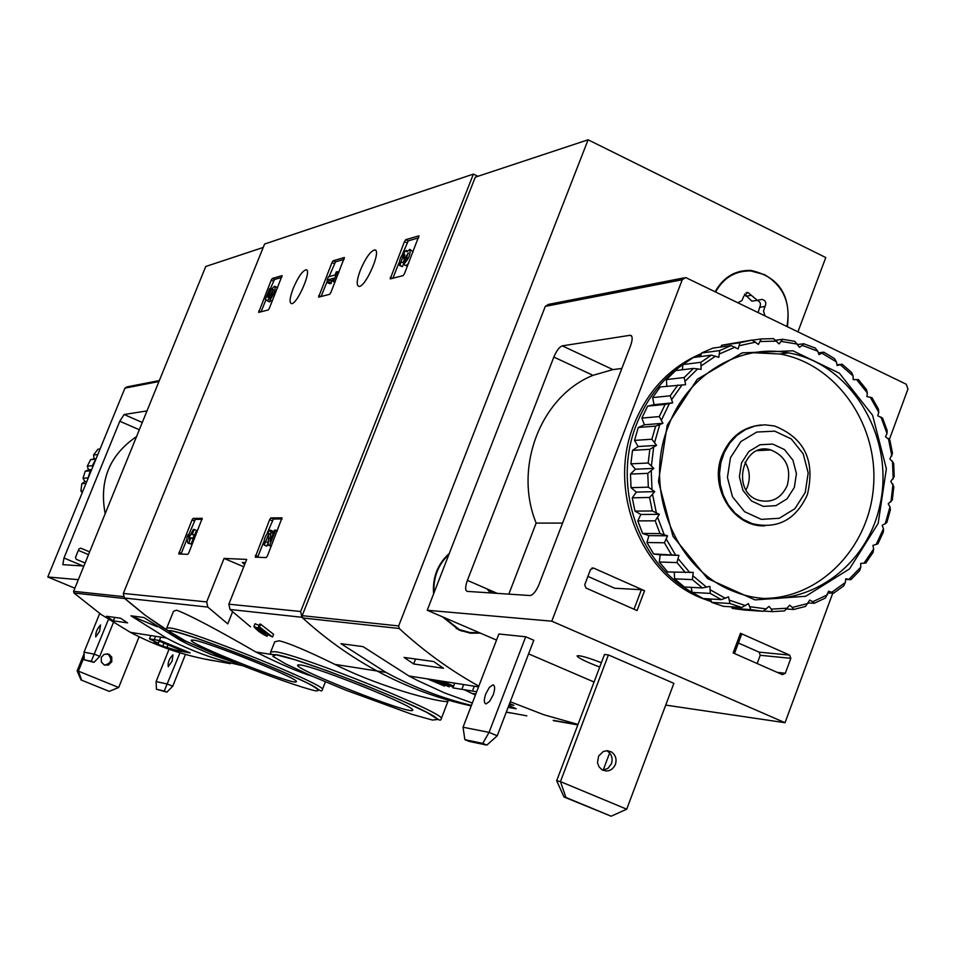 <?xml version="1.0" encoding="UTF-8"?>
<svg xmlns="http://www.w3.org/2000/svg" width="956" height="956" viewBox="0 0 956 956"><rect width="100%" height="100%" fill="white"/><g stroke="black" fill="none" stroke-linecap="round" stroke-linejoin="round"><path stroke-width="1.43" d="M255.252 557.145L269.652 519.646L270.883 517.901L282.02 517.841L267.453 555.854L266.198 557.599L255.252 557.145M390.203 278.901L404.472 241.581L405.786 239.657L418.979 235.833L404.472 273.667L403.133 275.603L390.203 278.901M250.484 626.766L230.026 609.474L228.854 604.18L246.696 559.427L224.074 558.412L206.675 601.922L207.822 607.072L227.767 623.886L232.583 611.792M477.94 176.298L473.411 174.1L300.662 611.505L301.929 617.277C325.112 638.512 350.171 656.413 377.07 670.993C407.268 687.245 438.649 698.884 471.236 705.887C438.649 698.884 407.268 687.245 377.07 670.993C350.47 656.581 325.673 638.907 302.694 617.97L302.18 615.664L475.299 177.171L588.107 139.791L825.781 257.546L797.961 331.756M473.411 174.1L264.597 244.031L123.336 593.425L124.364 598.026L128.403 601.611L145.109 615.174L162.616 627.471L185.512 640.986L222.856 657.704L185.512 640.986L171.805 633.219L145.527 615.497L124.973 598.576L73.982 593.019L101.121 614.481L130.41 632.358C156.987 646.364 184.783 655.84 213.797 660.751M360.472 269.879C356.755 279.833 356.218 285.342 358.859 286.406C365.431 287.84 382.065 249.528 374.704 249.934C370.474 251.129 365.742 257.773 360.472 269.879M293.313 288.174C289.788 297.495 289.154 302.646 291.425 303.626C297.053 304.904 312.409 269.365 306.04 269.795C302.395 270.906 298.153 277.025 293.313 288.174M258.646 312.397L271.241 280.12L272.317 278.471L282.116 275.627L269.341 308.31L268.254 309.959L258.646 312.397M318.587 297.137L331.959 262.553L333.142 260.785L344.423 257.511L330.848 292.536L329.653 294.317L318.587 297.137M178.748 553.966L192.001 519.956L193.076 518.379L202.23 518.319L188.846 552.759L187.746 554.337L178.748 553.966M279.128 640.783L274.742 641.799L270.739 651.92L274.826 651.681C299.013 654.083 449.308 714.777 441.218 718.804L448.077 701.011C449.32 704.584 386.475 690.387 334.863 664.372C307.39 650.905 288.808 643.041 279.128 640.783M260.701 624.256L259.614 627.028L272.508 637.019L273.583 634.294L260.701 624.256L259.638 624.125L258.538 626.885L268.242 634.497L257.917 628.152L259.004 625.403L255.013 623.73L253.926 626.467L257.917 628.152M312.72 676.406C298.475 671.984 279.534 663.858 255.885 652.004C216.343 629.191 189.933 615.246 176.681 610.191L173.514 611.254L166.738 628.116L169.571 627.901C188.858 629.43 329.605 686.36 322.351 689.623L325.41 681.831M292.787 673.956L293.886 674.076L292.787 673.956M267.692 634.856L267.118 636.29L264.107 634.043L264.537 632.956M264.107 634.043L257.068 628.797L272.508 637.019M267.118 636.29C261.119 633.517 256.722 630.243 253.926 626.479M259.614 627.028L258.538 626.885M300.483 664.958C317.786 666.989 419.66 708.265 412.478 710.296C410.769 715.076 295.5 669.845 297.531 665.197L300.483 664.958M193.303 640.09C207.117 641.464 302.514 680.158 296.181 681.783C294.986 685.858 189.348 644.117 191.236 640.305L193.303 640.09M245.417 562.642L242.191 562.427L244.676 564.482M224.074 558.412L243.756 566.8M261.084 311.775L265.947 299.718M270.548 288.294L274.515 279.487L281.793 277.383M270.393 300.531L269.688 301.929L267.489 300.925L273.368 289.441L269.819 300.268L272.293 300.985M271.994 288.867L269.723 288.521L265.386 299.288L267.489 300.925M270.166 298.523L268.959 297.973M270.405 297.639L269.305 297.125M275.077 286.322L277.539 287.959M268.194 297.089L267.274 296.671L268.134 297.328C270.285 291.054 272.508 287.338 274.778 286.191C275.806 289.011 274.157 293.707 269.819 300.268M267.274 296.671L270.668 288.258M392.892 278.22L398.975 262.888M402.44 254.153L408.284 240.84L418.692 237.829M401.317 261.92L403.838 263.103L402.44 266.605L399.931 265.421L403.552 254.655L404.519 253.997L403.779 258.347L405.045 258.001L408.332 252.946L403.54 264.454L406.061 265.649L408.57 263.354M403.372 262.876L404.352 258.622M406.42 259.506L403.779 258.347M406.838 258.849L405.045 258.001M410.232 249.564L413.1 251.93M399.931 265.421L399.632 265.445C398.831 260.199 401.018 255.18 406.192 250.388L406.933 251.834L409.825 249.373C410.805 254.069 408.702 259.1 403.54 264.454M402.44 266.605L401.747 266.437M321.144 296.48L327.263 281.207M329.091 276.619L335.484 261.872L344.112 259.375M332.987 280.18L330.991 280.717L331.338 283.311L329.796 283.717L327.442 282.629L328.984 282.223L328.649 279.63L333.764 278.244L332.557 281.267L333.644 280.968L337.36 271.659L336.273 271.97L335.066 274.981L328.398 276.81L327.107 280.048L327.442 282.629M331.338 283.311L328.984 282.223M330.991 280.717L328.649 279.63M334.923 282.355L332.557 281.267M335.186 281.685L333.644 280.968M338.914 272.376L337.36 271.659M257.678 557.24L263.569 542.303M267.357 532.791L273.392 518.989L282.08 518.953M265.637 541.574L268.158 542.661L266.772 546.151L264.238 545.075L268.827 533.579L268.122 545.171L269.616 545.219L275.615 530.138L274.527 530.126L270.01 541.49L270.954 532.432L270.237 530.09C265.314 534.966 263.318 539.961 264.238 545.075L266.354 545.984M267.931 542.566L268.911 537.75M271.253 546.282L268.122 545.171M271.373 545.972L269.616 545.219M277.371 530.891L275.615 530.138M269.795 533.998L272.747 531.178L273.524 532.671M181.019 554.062L187.053 538.933M188.691 534.858L195.371 519.359L202.242 519.323M194.427 538.849L193.16 538.826L191.057 544.048L187.854 543.044L188.738 543.068L190.841 537.846L193.124 537.881L194.403 534.703L192.12 534.667L194.223 529.445L193.327 529.433L189.013 537.81L189.957 537.822L189.133 539.865L188.093 534.595L186.814 537.762L187.854 543.044M191.057 544.048L188.738 543.068M193.16 538.826L190.841 537.846M194.57 538.503L193.124 537.881M195.849 535.312L194.403 534.703M194.223 529.445L196.53 530.425L194.749 534.846M189.826 538.156L189.013 537.81M189.981 535.408L188.093 534.595M162.759 646.16L178.664 650.928L190.125 652.888L160.548 640.663L149.494 638.883L158.361 643.269L154 642.552L162.759 646.16L163.918 643.292M113.358 620.838L106.463 616.262L120.564 618.221L127.59 622.894L113.358 620.838L114.744 617.409M230.348 663.679L206.293 659.27L230.348 663.679M234.937 662.628L210.941 654.382L187.579 644.033L179.979 640.126L143.926 617.528L130.948 615.807L166.392 637.999C190.782 650.905 216.211 660.142 242.669 665.699M263.223 247.449L205.755 266.485L73.588 591.31L73.982 593.019M158.361 643.269L159.186 641.213M167.169 646.913L167.957 644.953M178.664 650.928L179.202 649.566M149.494 638.883L150.833 635.561M160.763 637.114L159.783 639.552M155.577 636.302L154.609 638.728M156.772 640.054L180.469 650.092L184.855 650.833M166.786 643.364L163.046 642.755L174.04 646.423M170.825 645.085L170.526 645.838M157.262 626.718L130.948 615.807M179.979 652.805L164.253 691.045L166.882 692.12L172.737 686.229L185.464 654.406M166.882 692.12L156.437 689.252L156.103 681.58L167.467 684.066L172.737 686.229M164.253 691.045L156.437 689.252M169.057 649.243L156.103 681.58M108.434 619.404L91.286 661.289L93.963 662.377L99.723 656.378L113.394 622.559M93.963 662.377L84.2 659.807L84.044 652.147L94.357 654.191L99.723 656.378M91.286 661.289L84.2 659.807M99.699 613.477L84.044 652.147M136.565 436.557C109.486 455.008 99.018 480.713 105.172 513.695M146.997 410.913L124.089 414.51L119.799 421.226L63.98 558.005L62.821 564.661L83.865 566.048M89.637 551.887L80.746 548.158L78.954 548.935L75.488 557.444L76.229 559.296L85.108 563.012M88.514 554.635L78.368 550.369M159.341 380.56L126.981 386.893L124.937 388.136L47.8 576.982L74.855 588.215M47.8 576.982L78.332 579.659M172.164 661.062L168.232 666.702C167.67 662.556 169.224 658.6 172.905 654.836L172.164 661.062M99.603 631.199L95.767 636.935C95.421 632.836 96.998 628.857 100.535 624.985L99.603 631.199M118.687 687.495L78.38 671.136L81.702 680.218L109.223 691.367L118.687 687.495L139.11 636.78M111.816 661.731L108.363 665.089L104.276 664.97L101.348 662.078L101.288 657.429L104.061 654.37L108.733 654.155L111.721 657.035L111.816 661.731M84.068 653.725L77.137 670.849L78.38 671.136L84.14 656.915M104.67 665.125C111.398 663.213 112.533 659.568 108.064 654.203L107.048 653.761M81.702 680.218L109.223 691.367M81.081 680.075L77.137 670.849M97.811 454.566L93.557 454.996L97.954 449.2L100.093 448.973M93.557 454.996L94.07 458.856L90.641 459.645L95.743 459.155L92.385 465.703L87.295 466.146L88.454 469.802L85.215 471.248L90.282 470.842L88.083 477.916L83.029 478.263L84.785 481.585L81.846 483.652L86.028 483.401M90.641 459.645L87.295 466.146M85.215 471.248L83.029 478.263M81.846 483.652L80.89 490.954L82.981 490.858M80.89 490.954L82.192 492.77M92.816 466.779L92.385 465.703M90.282 470.842L91.334 470.412M84.785 481.585L86.817 481.466M88.454 469.802L91.692 469.539M94.07 458.856L96.138 458.653M509.19 704.56L513.862 705.349L509.56 703.58M508.114 707.38L516.216 708.766L508.795 705.612M454.745 683.158L452.917 687.89L475.443 691.523M578.01 724.409L543.797 714.73L510.265 701.752M478.825 686.133C450.407 670.395 423.867 651.179 399.214 628.498L398.652 625.941L588.107 139.791M553.321 720.346L577.878 724.756M553.225 720.573L577.818 724.911M404.065 657.429L433.63 661.516L443.476 668.256L413.661 663.978L404.065 657.429M526.828 715.829L506.31 712.077M472.324 703.042L444.707 692.981L417.76 680.612L408.953 675.988L363.053 646.626L340.981 643.699L385.913 672.379C413.386 687.185 441.887 698.203 471.416 705.42M506.262 712.208L510.803 713.009M480.39 633.123L470.364 633.183L459.071 630.052L442.58 616.871M433.594 593.855C432.363 577.508 437.609 564.004 449.332 553.357M715.207 291.652C723.381 277.144 735.26 270.058 750.866 270.417C779.056 276.75 791.233 295.488 787.385 326.629M740.41 271.289L746.935 270.918M479.075 632.717L469.802 633.111M491.026 591.37L490.775 592.947M805.227 492.519L794.914 508.676L779.248 518.272L761.275 519.371L744.581 511.699L732.475 496.75L727.432 477.474L730.456 457.757L740.936 441.541L756.758 432.052L774.73 431.156L791.305 438.959L803.231 453.885L808.19 472.981L805.227 492.519M794.328 487.452L787.027 498.877L775.949 505.64L763.258 506.393L751.476 500.956L742.955 490.404L739.394 476.805L741.521 462.907L748.907 451.459L760.068 444.743L772.759 444.086L784.482 449.583L792.918 460.135L796.432 473.638L794.328 487.452M807.33 494.814C795.762 519.885 777.419 529.505 752.288 523.685L743.099 519.383L734.949 512.966L728.221 504.744L723.274 495.112L720.322 484.525L719.51 473.483L720.896 462.549L724.397 452.224L729.846 442.998L736.98 435.339L745.453 429.591L754.846 426.029L764.716 424.811L774.587 425.994C804.593 437.979 815.504 460.911 807.33 494.814M787.278 485.409C781.387 498.184 772.054 503.191 759.255 500.442C730.265 492.806 742.155 440.979 770.787 449.918C786.011 456.287 791.508 468.117 787.278 485.409M745.023 462.13C749.647 469.814 750.496 477.94 747.568 486.508L746.015 489.902M474.284 686.217L472.933 689.706M463.696 684.556L462.369 688.021M464.21 689.718L475.407 695.048M475.813 693.984L472.551 693.458L475.526 694.713M415.585 659.019L413.661 663.978M427.404 678.868L444.516 686.097L444.922 685.022M449.272 686.862L432.088 679.608M437.346 680.433L453.216 687.125M453.634 686.038L442.114 681.174M715.662 291.879C723.74 277.575 735.475 270.596 750.866 270.966L764.525 274.635C783.573 286.059 791.042 303.315 786.931 326.402M737.948 302.67L741.94 300.578L743.828 296.157L747.879 292.428L757.283 300.28L762.231 299.407C765.684 300.59 766.616 302.944 765.027 306.458L763.509 311.035L764.92 315.743M734.16 273.38L740.518 271.815M755.001 300.662L751.942 301.176L744.521 294.125M758.168 312.469L759.662 307.33C761.239 303.924 760.367 301.582 757.021 300.327M479.362 632.681L469.898 632.561L459.239 629.514L443.62 617.313M434.024 592.756C433.152 577.424 438.111 564.649 448.902 554.456M494.742 593.21L493.834 591.884M469.886 632.549L460.732 630.745M486.998 588.908L488.994 591.238L492.926 591.489M490.309 592.911L488.994 591.238M486.831 745.106L468.882 741.33L464.867 739.657L463.039 727.217L489.078 732.38L482.756 743.41L486.831 745.106L497.24 735.797L489.078 732.38L525.704 636.78L533.795 640.269L497.24 735.797M464.867 739.657L482.756 743.41M463.039 727.217L498.877 633.983L525.704 636.78M603.152 770.189L609.641 752.958M738.39 642.994L759.052 652.135L760.235 655.278L757.164 663.536M467.305 591.394C465.082 590.581 465.118 586.9 467.4 580.364L553.847 357.054C556.571 350.649 559.391 346.92 562.307 345.857L630.374 335.245C632.669 335.974 632.741 339.464 630.566 345.714L539.076 584.343C536.137 591.262 533.137 594.99 530.078 595.54L467.305 591.394M621.854 368.454L612.939 369.602L592.983 375.338C540.941 396.19 513.276 467.185 536.149 523.099L508.819 594.142M740.458 633.278L789.632 655.111L790.839 658.326L785.318 673.275L782.414 674.673L733.144 652.936L740.458 633.278L741.713 634.067L734.471 653.522M734.244 653.426L741.713 634.067M832.748 593.186L785.043 722.712L551.791 621.185L682.237 279.738L685.679 277.539L906.204 384.204L907.961 388.996L889.331 439.569M644.559 590.712L637.055 610.561L585.992 588.036L584.725 584.737L590.533 569.477L593.557 568.067L644.559 590.712L641.392 589.709L614.66 588.227L587.904 576.384M551.791 621.185L427.224 610.263L545.302 306.374L548.421 304.402L683.791 277.909M785.043 722.712L665.723 705.098M599.735 667.061C585.765 661.719 578.213 658.003 577.089 655.912C579.252 655.087 587.343 657.346 601.384 662.699M604.491 654.478L608.41 654.92L560.455 781.614L565.904 797.447L564.004 796.993L556.679 780.741L604.491 654.478M564.004 796.993L611.135 816.209L626.718 809.194L673.872 683.337L608.41 654.92M594.07 682.022L528.584 653.856M496.534 640.078L427.224 610.263M536.149 523.099L562.558 523.099M493.141 694.988L489.591 701.405L485.983 703.927C483.844 703.15 483.784 699.78 485.827 693.805L489.364 687.388L492.973 684.878C495.124 685.631 495.172 689.001 493.141 694.988M602.818 770.201L608.004 768.349L611.446 763.701C613.023 758.323 611.673 754.129 607.407 751.105L606.606 750.699M615.389 764.501C612.282 770.572 607.825 772.328 602.017 769.783L598.994 766.784L597.476 762.637L598.623 756.029L603.26 751.512L607.359 750.699L611.326 751.87C615.616 754.893 616.967 759.112 615.389 764.501M626.718 809.194L560.455 781.614L556.679 780.741M611.135 816.209L565.904 797.447M711.395 601.683L702.6 598.516C640.998 575.309 607.072 490.583 633.888 424.715C647.606 390.645 670.108 366.925 701.369 353.577M659.293 416.577L665.113 404.436L647.606 406.121L641.87 418.083L644.404 424.799L638.285 427.487L655.673 426.101L662.938 423.293L659.293 416.577L641.87 418.083M665.113 404.436L672.725 402.858L670.192 395.796L652.625 397.6L660.178 386.965L685.595 384.694L684.209 377.512L666.475 379.568L675.593 370.593L693.435 368.407L701.118 369.363L700.879 362.288L682.954 364.559L693.339 357.52L711.395 355.142L718.816 357.329L719.689 350.577L701.537 353.003L712.865 348.104L731.149 345.606L738.116 348.94L740.016 342.726L721.625 345.259L752.061 340.061L758.407 344.435L761.239 338.938L752.288 340.181M670.192 395.796L677.84 385.005M684.209 377.512L693.435 368.407M700.879 362.288L711.395 355.142M719.689 350.577L731.149 345.606M740.016 342.726L752.061 340.061M761.239 338.938L773.512 338.639L779.08 343.909L782.713 339.296L775.675 340.252M782.713 339.296L794.818 341.352L799.479 347.351L802.299 345.415L817.739 351.175L819.017 354.64L823.785 352.166L818.348 352.836M823.785 352.166L834.516 358.631L836.392 361.882L837.109 365.515L842.164 364.224L836.966 364.81M842.164 364.224L851.724 372.613L853.075 375.947L853.23 379.64L858.392 379.568L866.518 389.618L867.331 392.928L866.913 396.573L872.003 397.72L878.445 409.132L878.755 412.311L877.775 415.812L882.603 418.13L887.18 430.57L887.013 433.534L885.495 436.773L889.893 440.202L892.486 453.299L889.881 458.856L893.669 463.29L894.207 476.674L890.789 481.418L893.836 486.724L892.307 499.988L888.208 503.788L889.976 506.895L890.383 509.823L886.821 522.597L882.197 525.322L883.463 528.728L883.404 531.906L877.907 543.821L872.924 545.398L873.641 549.007L873.091 552.341L865.813 563.036L860.663 563.407L860.806 567.111L859.731 570.529L850.888 579.671L845.666 579.467M860.806 567.111L849.024 579.288L845.737 578.822L845.307 582.503L843.706 585.897L833.536 593.222L828.099 592.947M845.307 582.503L831.768 592.266L828.589 591.178L825.47 597.99L814.273 603.272L808.382 602.925M827.597 594.728L812.684 601.754L809.72 600.057L805.55 606.415L793.647 609.474L786.668 609.032M808.178 603.379L792.333 607.442L789.656 605.196L784.541 610.896L772.293 611.625L763.426 611.039M787.613 608.183L771.313 609.139L769.03 606.403L763.055 611.278L744.377 610.036L732.308 608.398L750.842 609.617L748.44 603.606L741.772 607.49L723.333 606.307L711.658 602.364L729.942 603.499L728.532 596.867L721.314 599.639L703.126 598.552L692.204 592.409L710.26 593.401L709.926 586.351L702.349 587.928L684.388 587.008L674.577 578.834L692.407 579.635L693.22 572.381L667.706 571.987L659.317 562.02L676.968 562.582L678.915 555.352L653.617 553.954L646.925 542.506L664.42 542.793L667.515 535.802L660.034 533.603L642.587 533.448L637.807 520.877L655.195 520.853L659.365 514.34L652.327 510.946L634.975 511.125L632.263 497.825L649.59 497.467L654.74 491.635L648.335 487.166L631.032 487.668L630.482 474.068L647.774 473.363L653.796 468.392L648.18 463.003L630.888 463.851L632.514 450.372L649.829 449.32L656.557 445.377L651.884 439.222L634.533 440.405L638.285 427.487M763.055 611.278L750.842 609.617M741.772 607.49L729.942 603.499M721.314 599.639L710.26 593.401M702.349 587.928L692.407 579.635M685.464 572.692L676.968 562.582M671.208 554.396L664.42 542.793M660.034 533.603L655.195 520.853M652.327 510.946L649.59 497.467M648.335 487.166L647.774 473.363M648.18 463.003L649.829 449.32M651.884 439.222L655.673 426.101M661.612 419.78L669.343 403.623M671.972 399.142L682.142 384.79M685.44 380.918L697.713 368.801M701.573 365.634L715.554 356.122M719.844 353.768L735.092 347.136M739.681 345.642L755.718 342.093M760.462 341.507L776.798 341.101M781.554 341.447L797.674 344.172M822.1 353.29L836.392 361.882M840.348 364.786L853.075 375.947M856.528 379.544L867.331 392.928M870.175 397.11L878.755 412.311M880.906 416.959L887.013 433.534M888.411 438.517L891.864 455.952M892.486 461.127L893.203 478.944M893.012 484.142L890.968 501.816M889.976 506.895L885.22 523.912M883.463 528.728L876.138 544.585M873.641 549.007L863.961 563.239M850.888 579.671L849.024 579.288M833.536 593.222L831.768 592.266M814.273 603.272L812.684 601.754M793.647 609.474L792.333 607.442M772.293 611.625L771.313 609.139M766.545 608.96L750.269 606.749M745.584 605.65L729.846 600.332M725.389 598.325L710.678 590.031M706.58 587.199L693.363 576.157M689.778 572.56L678.473 559.105M675.498 554.874L666.475 539.423M664.205 534.667L657.764 517.698M656.282 512.583L652.625 494.634M651.98 489.305L651.239 470.938M651.454 465.584L653.629 447.384M654.693 442.15L659.736 424.703M667.192 425.265L697.211 379.341L742.226 352.86L792.978 350.816L839.404 373.199L872.589 415.251L886.367 468.751L878.17 523.446L849.502 568.928L805.669 596.293L755.037 599.902L707.571 578.595L672.964 536.292L658.481 481.442L667.192 425.265M668.28 426.364C687.209 374.704 739.705 343.264 788.545 352.895C851.808 363.83 895.557 438.147 879.795 505.748C865.276 573.708 794.783 616.333 734.053 591.525C675.378 569.884 642.826 489.137 668.28 426.364M753.388 352.74L779.857 353.983C836.082 363.866 878.289 424.082 873.557 485.923C869.506 547.836 819.196 599.46 762.123 598.408M764.812 525.824C733.383 527.461 708.755 487.44 721.935 455.665C729.763 437.131 742.86 426.902 761.227 424.966M692.192 592.314C638.154 563.227 611.983 485.301 636.457 424.5C646.399 399.142 661.899 379.162 682.954 364.559L682.333 369.769M695.227 357.269L701.118 354.461M782.558 351.999L785.772 353.242M711.085 600.858L705.325 598.683M731.388 606.821L732.308 608.398M710.38 598.982L711.658 602.364M691.176 587.354L692.204 592.409M674.303 572.25L674.577 578.834M653.617 553.954L660.166 554.874L659.317 562.02M642.587 533.448L648.909 535.611L646.925 542.506M634.975 511.125L640.867 514.471L637.807 520.877M631.032 487.668L636.302 492.101L632.263 497.825M630.888 463.851L635.382 469.217L630.482 474.068M634.533 440.405L638.106 446.536L632.514 450.372M652.625 397.6L654.059 404.663L647.606 406.121M666.475 379.568L666.75 386.236M701.537 353.003L700.509 356.576M721.625 345.259L720.788 347.016M802.299 345.415L803.769 343.766L797.878 344.53M803.769 343.766L815.36 348.092L817.739 351.175M662.938 423.293L644.404 424.799M656.557 445.377L638.106 446.536M653.796 468.392L635.382 469.217M654.74 491.635L636.302 492.101M659.365 514.34L640.867 514.471M667.515 535.802L648.909 535.611M678.915 555.352L660.166 554.874M672.725 402.858L654.059 404.663M300.662 611.505L228.854 604.18M206.675 601.922L123.336 593.425M207.822 607.072L124.364 598.026M301.929 617.277L230.026 609.474M276.045 654.764L295.344 659.867L327.227 670.754L365.108 685.225L400.851 700.162L426.854 712.399L437.968 719.426L432.494 720.059L412.132 714.383L345.498 690.041L311.572 675.916L285.653 663.894L272.807 656.294L276.045 654.764M170.706 630.709C182.381 633.003 213.69 643.782 249.659 657.967C273.225 667.551 292.488 675.928 307.462 683.11C318.001 688.714 320.69 691.284 315.552 690.83C302.287 687.806 271.946 677.23 238.152 663.906L182.058 639.648C170.694 633.792 166.906 630.817 170.706 630.709M260.689 311.883L258.789 311.011M273.44 281.124L271.241 280.12M274.515 279.487L272.317 278.471M392.45 278.327L390.275 277.312M406.969 242.752L404.472 241.581M408.284 240.84L405.786 239.657M404.806 255.252L403.552 254.655M407.447 257.726L405.511 256.817M320.726 296.587L318.707 295.655M334.289 263.641L331.959 262.553M335.484 261.872L333.142 260.785M257.929 556.452L255.419 555.376M272.161 520.733L269.652 519.646M273.392 518.989L270.883 517.901M273.225 533.412L270.954 532.432M181.258 553.345L178.963 552.365M194.283 520.936L192.001 519.956M195.371 519.359L193.076 518.379M123.36 596.616L73.588 591.31M119.799 421.226L139.325 429.758M63.98 558.005L83.112 566M124.089 414.51L142.289 422.468M124.937 388.136L158.959 381.516M302.694 617.97L399.214 628.498M302.18 615.664L398.652 625.941M745.991 296.205L751.32 295.285M759.662 307.33L765.027 306.458M497.251 593.377L467.4 580.364M592.983 375.338L553.847 357.054M759.052 652.135L789.632 655.111M612.939 369.602L562.307 345.857M631.665 336.118L629.896 335.269M682.237 279.738L545.302 306.374M591.979 568.019L593.592 568.091M760.235 655.278L790.839 658.326M777.204 672.379L785.318 673.275M641.392 589.709L634.019 609.223M385.913 672.379L334.863 664.384M272.556 654.621L255.885 652.016M441.218 718.804C440.907 720.991 438.9 720.406 435.183 717.06C415.645 703.724 297.758 657.561 275.83 654.657C271.373 654.836 269.676 653.928 270.739 651.92M298.535 664.767L297.531 665.197M412.036 709.292L412.478 710.296M322.351 689.623C322.22 691.774 320.176 691.164 316.221 687.806C296.396 675.223 187.926 632.669 170.491 630.613C167.216 630.852 165.974 630.016 166.738 628.116M192.001 639.97L191.236 640.305M295.846 681.019L296.181 681.783M375.6 250.364L374.704 249.934M306.757 270.13L306.04 269.795M407.543 251.034L406.587 250.58M402.141 266.628L399.632 265.445M272.747 531.178L270.632 530.257M184.484 640.831L179.979 640.126M166.392 637.999L130.41 632.358M108.064 654.203L109.354 654.454M408.953 675.988L478.55 686.886M750.866 270.417L748.417 270.883M752.288 523.685L751.213 523.685M770.787 449.918L757.606 450.635M463.672 684.556L462.31 688.093M746.11 292.739L747.879 292.428M751.942 301.176L757.283 300.28M760.486 299.694L762.231 299.407M457.781 628.833L456.263 628.678M631.378 335.735L630.374 335.245M592.015 568.007L593.557 568.067M493.822 685.237L492.973 684.878M611.326 751.87L607.407 751.105M788.545 352.895L779.857 353.983"/></g></svg>
